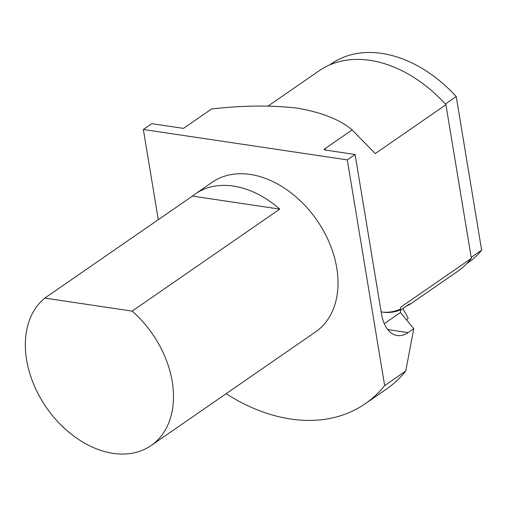<?xml version="1.0" encoding="UTF-8"?>
<svg xmlns="http://www.w3.org/2000/svg" width="507" height="507" viewBox="0 0 507 507"><rect width="100%" height="100%" fill="white"/><g stroke="black" fill="none" stroke-linecap="round" stroke-linejoin="round"><path stroke-width="0.76" d="M158.285 219.696L143.348 129.494L347.289 159.882L384.655 385.599A178.268 126.49 55.4 0 1 365.255 403.724A178.268 126.49 55.4 0 1 226.103 393.724M405.917 306.424L410.138 304.181L410.645 303.693L408.959 304.327L401.005 309.821M471.199 257.385L481.65 250.16A120.691 85.639 55.4 0 1 468.563 262.373L466.852 263.558M329.639 64.959L331.356 63.774A120.691 85.639 55.4 0 1 456.218 96.545L445.323 104.074M456.218 96.545L481.65 250.16M268.095 106.045L319.08 70.815A121.876 86.482 55.4 0 1 445.926 104.74L471.364 258.38A121.876 86.482 55.4 0 1 457.637 271.359L410.131 304.181M347.289 159.882L355.096 154.489L381.524 314.131A36.384 21.351 -81.5 0 0 397.247 335.539A36.384 21.351 -81.5 0 0 408.084 332.611L413.763 328.688L405.746 371.029A178.268 126.49 55.4 0 1 386.347 389.154L365.255 403.724M405.746 371.029L384.655 385.599M325.589 150.097L325.5 149.552L324.043 149.331L352.118 129.938C340.368 119.823 322.281 112.586 297.869 108.232C271.676 105.114 242.904 105.367 211.546 108.992L183.471 128.385L151.789 123.664L143.348 129.494M325.5 149.552L324.867 149.99L355.096 154.489M413.763 328.688L400.435 312.508L401.031 309.714A90.949 53.381 -81.5 0 1 382.874 312.147A90.949 53.381 -81.5 0 1 381.144 311.837M471.364 258.38L400.707 307.198L400.283 309.2L401.031 309.714M352.118 129.938L375.275 153.558L445.926 104.74M382.151 312.033A90.949 53.381 98.5 0 0 400.283 309.2M384.268 323.675L400.435 312.508M406.848 319.714A23.645 2.491 -28.5 0 0 408.046 317.952L402.907 308.503M44.806 298.097A90.937 64.528 -124.6 0 0 47.81 409.504A90.937 64.528 -124.6 0 0 151.105 445.539A90.937 64.528 -124.6 0 0 132.137 311.114L44.806 298.097L192.438 196.095A90.937 64.528 55.4 0 1 195.36 193.902A90.937 64.528 55.4 0 1 279.769 209.112L192.438 196.095M279.769 209.112L132.137 311.114M195.36 193.902L212.23 182.247A90.937 64.528 55.4 0 1 286.284 189.384A90.937 64.528 55.4 0 1 336.749 267.911A90.937 64.528 55.4 0 1 315.614 331.876L151.105 445.539M408.084 332.611L387.741 329.575"/></g></svg>

